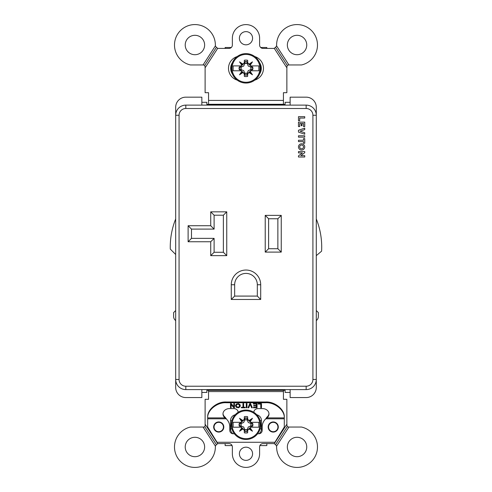 <?xml version="1.0" encoding="UTF-8"?>
<svg xmlns="http://www.w3.org/2000/svg" width="492" height="492" viewBox="0 0 492 492"><rect width="100%" height="100%" fill="white"/><g stroke="black" fill="none" stroke-linecap="round" stroke-linejoin="round"><path stroke-width="0.74" d="M277.925 427.019A4.686 4.686 0 0 0 273.238 422.333A4.686 4.686 0 0 0 268.552 427.019A4.686 4.686 0 0 0 273.238 431.705A4.686 4.686 0 0 0 277.925 427.019M223.423 427.019A4.686 4.686 0 0 0 218.737 422.333A4.686 4.686 0 0 0 214.051 427.019A4.686 4.686 0 0 0 218.737 431.705A4.686 4.686 0 0 0 223.423 427.019M254.838 56.58A12.318 12.318 0 0 1 254.838 80.091M259.561 74.009A10.135 10.135 0 0 0 259.561 62.656M232.408 62.656A10.135 10.135 0 0 0 232.408 74.009M306.75 446.988A9.699 9.699 0 0 1 297.051 456.693A9.699 9.699 0 0 1 287.353 446.988A9.699 9.699 0 0 1 297.051 437.29A9.699 9.699 0 0 1 306.75 446.988M239.395 453.778A6.593 6.593 0 0 0 245.988 460.371A6.593 6.593 0 0 0 252.581 453.778A6.593 6.593 0 0 0 245.988 447.179A6.593 6.593 0 0 0 239.395 453.778M185.22 446.988A9.699 9.699 0 0 0 194.924 456.693A9.699 9.699 0 0 0 204.623 446.988A9.699 9.699 0 0 0 194.924 437.29A9.699 9.699 0 0 0 185.22 446.988M204.623 45.012A9.699 9.699 0 0 1 194.924 54.71A9.699 9.699 0 0 1 185.22 45.012A9.699 9.699 0 0 1 194.924 35.307A9.699 9.699 0 0 1 204.623 45.012M252.581 38.222A6.593 6.593 0 0 1 245.988 44.821A6.593 6.593 0 0 1 239.395 38.222A6.593 6.593 0 0 1 245.988 31.629A6.593 6.593 0 0 1 252.581 38.222M287.353 45.012A9.699 9.699 0 0 0 297.051 54.71A9.699 9.699 0 0 0 306.75 45.012A9.699 9.699 0 0 0 297.051 35.307A9.699 9.699 0 0 0 287.353 45.012M276.615 446.97A20.436 20.436 0 0 0 297.051 467.425A20.436 20.436 0 0 0 301.504 427.044L288.921 427.044L276.529 446.195A3.376 3.376 0 0 1 276.615 446.97M203.055 427.044L215.447 446.195A3.376 3.376 0 0 0 215.361 446.97A20.436 20.436 0 0 1 194.924 467.425A20.436 20.436 0 0 1 190.472 427.044L204.02 427.044L204.795 426.724L205.115 425.955L205.115 424.209L217.747 443.735A3.376 3.376 0 0 1 218.737 443.587L228.983 443.587A3.376 3.376 0 0 1 232.359 446.964L232.359 453.778A13.622 13.622 0 0 0 245.988 467.4A13.622 13.622 0 0 0 259.61 453.778L259.61 446.964A3.376 3.376 0 0 1 262.992 443.587L273.238 443.587A3.376 3.376 0 0 1 274.222 443.735L275.625 444.577L276.529 446.195M276.615 45.012A20.436 20.436 0 0 1 297.051 24.575A20.436 20.436 0 0 1 301.504 64.956L288.921 64.956L276.529 45.805A3.376 3.376 0 0 0 276.615 45.03A20.436 20.436 0 0 1 276.615 45.012M203.055 64.956L190.472 64.956A20.436 20.436 0 0 1 194.924 24.575A20.436 20.436 0 0 1 215.361 45.03A3.376 3.376 0 0 0 215.447 45.805L203.055 64.956L204.795 65.276L216.345 47.423L215.447 45.805M233.011 433.772A5.996 5.996 0 0 1 230.508 428.895L230.508 420.611A5.996 5.996 0 0 1 235.182 414.768M256.793 414.768A5.996 5.996 0 0 1 261.467 420.611L261.467 428.895A5.996 5.996 0 0 1 258.958 433.772M205.115 424.209L205.115 399.307L208.547 399.307L208.547 390.347M288.921 427.044L287.18 426.724L286.861 424.209L274.222 443.735M286.861 424.209L286.861 399.307L283.429 399.307L283.429 390.347M237.138 80.091A12.318 12.318 0 0 1 237.138 56.58M204.795 65.276L205.115 67.791L217.747 48.265A3.376 3.376 0 0 0 218.737 48.413L228.983 48.413A3.376 3.376 0 0 0 232.359 45.036L232.359 38.222A13.622 13.622 0 0 1 245.988 24.6A13.622 13.622 0 0 1 259.61 38.222L259.61 45.036A3.376 3.376 0 0 0 262.992 48.413L273.238 48.413A3.376 3.376 0 0 0 274.222 48.265L286.861 67.791L286.861 92.693L283.429 92.693L283.429 104.378M205.115 67.791L205.115 92.693L208.547 92.693L208.547 100.417L283.429 100.417M208.547 104.378L208.547 100.417M274.222 48.265L275.625 47.423L276.529 45.805M217.747 48.265L216.345 47.423M288.921 64.956L287.18 65.276L286.861 67.791M217.747 443.735L216.345 444.577L215.447 446.195M287.18 426.724L275.625 444.577M204.795 426.724L216.345 444.577M287.18 65.276L275.625 47.423M299.696 146.923A1.907 1.907 0 0 0 301.602 148.83A1.907 1.907 0 0 0 303.509 146.923A1.907 1.907 0 0 0 301.602 145.017A1.907 1.907 0 0 0 299.696 146.923M304.739 146.923A3.136 3.136 0 0 0 301.602 143.793A3.136 3.136 0 0 0 298.472 146.923A3.136 3.136 0 0 0 301.602 150.06A3.136 3.136 0 0 0 304.739 146.923M201.843 102.299L206.855 102.299L206.855 104.378L285.114 104.378L285.114 102.299L290.132 102.299M201.843 392.425L206.855 392.425L206.855 390.347L285.114 390.347L285.114 392.425L290.132 392.425M214.106 215.207L214.106 229.106L191.486 229.106L191.486 238.368L214.106 238.368L214.106 252.267L223.368 252.267L223.368 215.207L214.106 215.207L210.724 211.831L226.75 211.831L226.75 255.643L210.724 255.643L210.724 241.75L188.11 241.75L188.11 225.73L210.724 225.73L210.724 211.831M281.246 215.373L281.246 252.101L265.225 252.101L265.225 215.373L281.246 215.373L277.869 218.749L268.601 218.749L268.601 248.724L277.869 248.724L277.869 218.749M260.698 299.462L231.271 299.462L231.271 284.751A14.717 14.717 0 0 1 245.988 270.034A14.717 14.717 0 0 1 260.698 284.751L260.698 299.462L257.322 296.086L257.322 284.751A11.334 11.334 0 0 0 245.988 273.411A11.334 11.334 0 0 0 234.653 284.751L234.653 296.086L257.322 296.086M290.132 389.603L290.132 397.561L306.153 397.561A10.135 10.135 0 0 0 316.288 387.425L316.288 379.467A10.135 10.135 0 0 1 306.153 389.603L185.822 389.603A10.135 10.135 0 0 1 175.681 379.467L175.681 115.257A10.135 10.135 0 0 1 185.822 105.122L306.153 105.122A10.135 10.135 0 0 1 316.288 115.257L316.288 107.299A10.135 10.135 0 0 0 306.153 97.164L290.132 97.164L290.132 105.122M201.843 105.122L201.843 97.164L185.822 97.164A10.135 10.135 0 0 0 175.681 107.299L175.681 115.257A10.135 10.135 0 0 1 185.822 105.122L185.822 108.498A6.759 6.759 0 0 0 179.063 115.257L179.063 379.467A6.759 6.759 0 0 0 185.822 386.226L306.153 386.226A6.759 6.759 0 0 0 312.912 379.467L312.912 115.257A6.759 6.759 0 0 0 306.153 108.498L185.822 108.498M185.822 386.226L185.822 389.603A10.135 10.135 0 0 1 175.681 379.467L175.681 387.425A10.135 10.135 0 0 0 185.822 397.561L201.843 397.561L201.843 389.603M306.153 108.498L306.153 105.122A10.135 10.135 0 0 1 316.288 115.257L316.288 379.467A10.135 10.135 0 0 1 306.153 389.603L306.153 386.226M231.271 299.462L234.653 296.086M304.739 151.561L298.472 151.561L298.472 152.926L302.426 152.926L298.472 155.859L298.472 157.003L304.739 157.003L304.739 155.644L300.784 155.644L304.739 152.692L304.739 151.561M303.509 140.251L298.472 140.251L298.472 141.61L303.509 141.61L303.509 143.246L304.739 143.246L304.739 138.615L303.509 138.615L303.509 140.251M304.739 135.78L298.472 135.78L298.472 137.145L304.739 137.145L304.739 135.78M304.739 128.154L298.472 130.251L298.472 132.114L304.739 134.211L304.739 132.748L300.065 131.186L304.739 129.617L304.739 128.154M304.739 122.133L298.472 122.133L298.472 126.585L299.696 126.585L299.696 123.498L301.196 123.498L301.196 125.724L302.014 125.724L302.014 123.498L303.509 123.498L303.509 126.585L304.739 126.585L304.739 122.133M298.472 120.669L299.696 120.669L299.696 118.037L304.739 118.037L304.739 116.678L298.472 116.678L298.472 120.669M268.601 218.749L265.225 215.373M268.601 248.724L265.225 252.101M281.246 252.101L277.869 248.724M210.724 255.643L214.106 252.267M223.368 252.267L226.75 255.643M223.368 215.207L226.75 211.831M210.724 241.75L214.106 238.368M188.11 241.75L191.486 238.368M214.106 229.106L210.724 225.73M188.11 225.73L191.486 229.106M273.232 421.945A5.068 5.068 0 0 1 278.3 427.019A5.068 5.068 0 0 1 273.232 432.087A5.068 5.068 0 0 1 268.165 427.019A5.068 5.068 0 0 1 273.232 421.945M218.737 421.945A5.068 5.068 0 0 1 223.805 427.019A5.068 5.068 0 0 1 218.737 432.087A5.068 5.068 0 0 1 213.669 427.019A5.068 5.068 0 0 1 218.737 421.945M238.085 412.345L238.085 412.13A4.25 3.524 -0 0 0 233.835 408.606L229.413 408.606A6.433 5.332 -0 0 0 222.981 413.938A6.433 5.332 -0 0 0 224.66 417.523L226.215 418.797L207.673 418.797L207.673 427.019L217.046 442.277L274.923 442.277L284.296 427.019L284.296 418.797L265.76 418.797L266.922 417.148L266.922 417.88L265.053 419.565A11.064 11.064 180 0 0 262.168 427.019L262.175 430.395A3.376 3.376 0 0 1 258.792 433.772L257.611 433.772M236.185 405.506L236.947 404.166L239.247 404.43L239.438 406.515L238.097 407.198L236.375 406.515L236.566 404.553L238.485 404.184L239.629 405.383M239.825 406.866L238.097 407.659L236.246 407.185L235.477 405.703L236.246 404.073L238.485 403.6L240.078 404.658L240.078 406.552L238.928 407.499M261.473 407.659L260.772 407.782L260.772 403.957L258.091 403.957L258.091 403.545L261.473 403.545L261.473 407.659L260.772 407.659M257.064 407.659L253.429 407.659L253.429 407.253L256.363 407.253L256.363 405.98L253.681 405.98L253.681 405.451L256.363 405.451L256.363 404.073L253.362 404.073L253.362 403.545L257.064 403.545L257.064 407.659M256.363 404.073L253.362 403.957L253.362 403.545M256.363 405.98L253.681 405.863L253.681 405.451M246.271 407.659L246.271 403.545L246.978 403.545L246.978 407.659L246.271 407.782L246.271 403.545M243.657 403.545L243.657 407.253L245.25 407.253L245.25 407.659L241.357 407.659L241.357 407.253L242.95 407.253L242.95 403.545L243.657 403.545L243.657 407.13M242.95 407.13L242.95 403.545M252.291 407.659L251.64 407.659L250.17 404.221L248.7 407.659L248.048 407.659M233.755 407.659L231.135 404.381L231.135 407.782L230.496 407.782L230.496 403.545L231.203 403.545L233.817 406.829L233.817 403.545L234.456 403.545L234.456 407.659L233.755 407.782L231.135 404.498M233.817 406.706L233.817 403.545M231.135 407.659L230.496 407.659L230.496 403.545M207.679 417.148L207.673 418.305L207.679 417.148C207.114 409.565 217.286 401.337 226.418 401.995L265.551 401.995C274.684 401.337 284.856 409.565 284.29 417.148L284.29 417.88C284.856 410.297 274.684 402.069 265.551 402.727L226.418 402.727C217.286 402.069 207.114 410.297 207.679 417.88L225.047 417.88L225.047 417.148L226.917 419.565A11.064 11.064 0 0 1 229.801 427.019L229.801 430.395A3.376 3.376 0 0 0 233.177 433.772L234.358 433.772M234.456 407.659L233.755 407.782M234.456 403.545L234.456 407.782M247.999 407.782L249.788 403.545L250.551 403.545L252.341 407.782L251.64 407.782L250.17 404.344L248.7 407.782L247.999 407.782M245.25 407.253L245.25 407.782L241.357 407.782L241.357 407.253M246.978 403.545L246.978 407.782L246.271 407.782M257.064 403.545L257.064 407.782L253.429 407.782L253.429 407.253M260.772 404.073L258.091 404.073L258.091 403.545M261.473 403.545L261.473 407.782M240.336 405.506L239.825 406.989M238.097 407.659L236.246 407.308L235.477 405.506M238.928 407.622L238.097 407.782M253.89 412.339L253.89 412.13A4.25 3.524 -0 0 1 258.14 408.606L262.562 408.606A6.433 5.332 -0 0 1 268.989 413.938A6.433 5.332 -0 0 1 267.316 417.523L266.922 417.88L284.29 417.88L284.29 417.148M222.999 413.569A6.433 5.332 180 0 0 224.66 416.798L225.047 417.148M266.922 417.148L267.316 416.798A6.433 5.332 180 0 0 268.976 413.569M284.296 418.305L284.296 418.797M207.673 418.797L207.673 418.305M244.463 410.119A14.717 14.717 0 0 1 260.698 424.756A14.717 14.717 0 0 1 247.513 439.393A14.717 14.717 0 0 1 231.271 424.756A14.717 14.717 0 0 1 244.463 410.119A14.717 14.717 0 0 0 231.271 424.756A14.717 14.717 0 0 0 247.513 439.393M244.542 410.9A13.93 13.93 0 0 1 259.837 423.311A13.93 13.93 0 0 1 247.433 438.606A13.93 13.93 0 0 1 232.132 426.201A13.93 13.93 0 0 1 244.542 410.9M247.624 432.825L247.31 430.469L245.988 431.884L244.659 430.469L244.352 432.825A8.235 8.235 0 0 0 247.624 432.825L247.722 430.266L247.31 430.469M243.706 422.474L244.665 419.867A5.061 5.061 0 0 1 247.304 419.867L248.269 422.474L250.717 423.458A4.908 4.908 0 0 1 250.717 426.054L248.269 427.038L247.304 429.639A5.061 5.061 0 0 1 244.665 429.639L243.706 427.038L241.098 426.072A5.061 5.061 0 0 1 241.098 423.434L243.706 422.474L244.69 420.027A4.908 4.908 0 0 1 247.285 420.027L248.257 422.487L250.717 423.458M238.964 424.756L245.988 431.773L253.005 424.756L245.988 417.733L238.964 424.756L240.274 423.428L239.278 423.298A6.863 6.863 0 0 0 239.124 424.504M250.871 423.434A5.061 5.061 0 0 1 250.871 426.072L250.557 426.066M241.098 426.072L243.718 427.025L244.69 429.485A4.908 4.908 0 0 0 247.285 429.485L248.257 427.025L250.539 426.047M241.258 426.054A4.908 4.908 0 0 1 241.258 423.458L243.718 422.487M244.352 416.687L244.253 419.246L245.988 417.622L247.31 419.043L247.624 416.687A8.235 8.235 0 0 0 244.352 416.687L244.659 419.043M247.31 419.043L247.722 419.246L247.624 416.687M247.722 419.246L249.044 420.562L252.464 418.28L250.182 421.699L250.785 422.302L258.835 422.302L258.835 427.21L250.785 427.21L250.182 427.812L252.464 431.232L249.044 428.95L247.722 430.266M244.659 430.469L244.253 430.266L244.352 432.825M244.253 430.266L242.931 428.95L239.512 431.232L241.793 427.812L241.191 427.21L233.14 427.21L233.14 422.302L241.191 422.302L241.793 421.699L239.512 418.28L242.931 420.562L244.253 419.246M241.793 421.699L242.433 421.201L239.512 418.28M242.433 421.201L242.931 420.562M233.313 422.302L241.326 422.302L240.348 423.28L239.278 423.298M241.191 427.21L240.274 426.078L239.278 426.213L240.348 426.226M242.931 428.95L242.433 428.311L239.512 431.232M242.433 428.311L241.793 427.812M250.182 427.812L249.542 428.311L252.464 431.232M249.542 428.311L249.044 428.95M253.005 424.756L250.643 427.21L258.835 427.21M250.785 422.302L252.845 424.504A6.863 6.863 0 0 0 252.697 423.298L251.627 423.28M250.182 421.699L249.542 421.201L252.464 418.28M249.542 421.201L249.044 420.562M240.274 426.078L239.124 425.008A6.863 6.863 0 0 0 239.278 426.213M251.627 426.226L252.697 426.213A6.863 6.863 0 0 0 252.845 425.008M251.701 423.428L252.697 423.298M251.701 426.078L252.697 426.213M244.463 53.702A14.717 14.717 0 0 1 260.698 68.333A14.717 14.717 0 0 1 247.513 82.97A14.717 14.717 0 0 1 231.271 68.333A14.717 14.717 0 0 1 244.463 53.702A14.717 14.717 0 0 0 231.271 68.333A14.717 14.717 0 0 0 247.513 82.97M244.542 54.483A13.93 13.93 0 0 1 259.837 66.894A13.93 13.93 0 0 1 247.433 82.189A13.93 13.93 0 0 1 232.132 69.778A13.93 13.93 0 0 1 244.542 54.483M247.624 76.408L247.31 74.046L245.988 75.467L244.659 74.046L244.352 76.408A8.235 8.235 0 0 0 247.624 76.408L247.722 73.849L247.31 74.046M243.706 66.051L244.665 63.45A5.061 5.061 0 0 1 247.304 63.45L248.269 66.051L250.717 67.035A4.908 4.908 0 0 1 250.717 69.636L248.269 70.614L247.304 73.222A5.061 5.061 0 0 1 244.665 73.222L243.706 70.614L241.098 69.655A5.061 5.061 0 0 1 241.098 67.017L243.706 66.051L244.69 63.603A4.908 4.908 0 0 1 247.285 63.603L248.257 66.063L250.717 67.035M238.964 68.333L245.988 75.356L253.005 68.333L245.988 61.316L238.964 68.333L240.274 67.01L239.278 66.881A6.863 6.863 0 0 0 239.124 68.087M250.871 67.017A5.061 5.061 0 0 1 250.871 69.655L250.557 69.649M241.098 69.655L243.718 70.608L244.69 73.062A4.908 4.908 0 0 0 247.285 73.062L248.257 70.608L250.539 69.63M241.258 69.636A4.908 4.908 0 0 1 241.258 67.035L243.718 66.063M244.352 60.264L244.253 62.822L245.988 61.205L247.31 62.625L247.624 60.264A8.235 8.235 0 0 0 244.352 60.264L244.659 62.625M247.31 62.625L247.722 62.822L247.624 60.264M247.722 62.822L249.044 64.144L252.464 61.863L250.182 65.276L250.785 65.885L258.835 65.885L258.835 70.786L250.785 70.786L250.182 71.395L252.464 74.809L249.044 72.527L247.722 73.849M244.659 74.046L244.253 73.849L244.352 76.408M244.253 73.849L242.931 72.527L239.512 74.809L241.793 71.395L241.191 70.786L233.14 70.786L233.14 65.885L241.191 65.885L241.793 65.276L239.512 61.863L242.931 64.144L244.253 62.822M241.793 65.276L242.433 64.778L239.512 61.863M242.433 64.778L242.931 64.144M233.14 65.885L241.326 65.885L240.348 66.863L239.278 66.881M241.191 70.786L240.274 69.661L239.278 69.79L240.348 69.809M242.931 72.527L242.433 71.887L239.512 74.809M242.433 71.887L241.793 71.395M250.182 71.395L249.542 71.887L252.464 74.809M249.542 71.887L249.044 72.527M253.005 68.333L250.643 70.786L258.835 70.786M250.785 65.885L252.845 68.087A6.863 6.863 0 0 0 252.697 66.881L251.627 66.863M250.182 65.276L249.542 64.778L252.464 61.863M249.542 64.778L249.044 64.144M240.274 69.661L239.124 68.585A6.863 6.863 0 0 0 239.278 69.79M251.627 69.809L252.697 69.79A6.863 6.863 0 0 0 252.845 68.585M251.701 67.01L252.697 66.881M251.701 69.661L252.697 69.79M266.83 48.413L266.83 47.49L260.668 47.49M231.308 47.49L225.139 47.49L225.139 48.413M225.139 443.587L225.139 445.598L232.076 445.598M259.899 445.598L266.83 445.598L266.83 443.587M316.288 255.649L321.602 251.16A75.725 75.725 0 0 0 316.288 218.946M175.681 218.946A75.725 75.725 0 0 0 170.287 249.093L175.681 254.493M175.681 320.581A5.123 5.123 0 0 1 173.614 316.467L173.614 312.598L175.681 310.526M316.288 320.581A5.123 5.123 0 0 0 318.361 316.467L318.361 312.598L316.288 310.526M208.547 391.583L283.429 391.583M208.547 104.273L283.429 104.273M230.508 428.895L231.867 428.895M260.108 428.895L261.467 428.895M230.508 420.611L231.867 420.611M260.108 420.611L261.467 420.611M257.322 284.751L260.698 284.751M234.653 284.751L231.271 284.751M175.681 379.467L179.063 379.467M175.681 115.257L179.063 115.257M312.912 379.467L316.288 379.467M312.912 115.257L316.288 115.257M224.66 417.523L224.66 416.798M267.316 416.798L267.316 417.523M265.551 401.995L265.551 402.727M226.418 401.995L226.418 402.727"/></g></svg>
